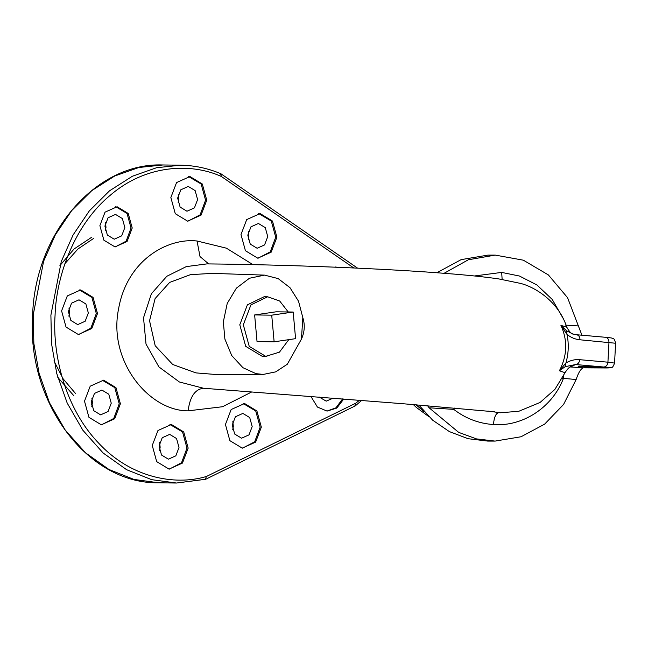 <?xml version="1.0" encoding="UTF-8"?>
<svg xmlns="http://www.w3.org/2000/svg" width="648" height="648" viewBox="0 0 648 648"><rect width="100%" height="100%" fill="white"/><g stroke="black" fill="none" stroke-linecap="round" stroke-linejoin="round"><path stroke-width="0.97" d="M302.827 317.65L298.534 301.223L289.972 287.663L278.17 278.6L264.538 275.125L249.44 278.251L236.374 288.174L227.229 303.426L223.341 321.821L224.88 339.058L231.701 355.517L242.927 367.691L256.009 373.661L263.25 374.431L275.708 371.863L287.307 364.241L301.442 339.098L302.827 317.65C305.111 324.818 304.649 331.97 301.442 339.098M263.25 374.431L219.121 374.763L195.915 372.892L172.692 364.476L155.18 345.708L149.55 320.792L155.099 298.598L169.622 282.431L190.496 274.647L212.471 273.375L264.538 275.125M581.928 335.202L567.551 297.675L548.37 274.922L523.357 260.188L495.25 255.101L488.041 255.101L461.157 259.629L436.882 272.743M418.819 405.032L432.661 420.179L449.364 431.6L468.067 438.696L487.798 441.094L495.08 441.094L521.049 436.76L544.612 424.156L563.566 404.474L576.145 379.526C578.429 372.56 580.867 368.647 583.443 367.805L570.313 366.962M600.688 367.651C591.737 367.562 570.694 366.015 580.746 366.177C589.696 366.258 610.74 367.813 600.688 367.651L603.118 367.562M578.316 366.258L580.746 366.177M91.344 401.144L92.405 401.809M91.295 401.882L92.397 402.538M91.279 237.533L74.075 248.986L59.908 265.599M93.417 238.569L77.954 248.978L64.93 263.631M53.954 360.896L63.099 378.788L75.419 393.385M91.4 404.465L92.17 404.838M73.88 395.807L57.802 377.371M424.286 411.861L416.048 404.806M271.723 315.171L274.128 341.804L295.585 338.661L293.18 312.028L271.723 315.171L254.632 314.944L257.037 341.585L274.128 341.804M428.676 416.494L416.437 407.511L413.367 404.579M413.335 404.579L416.437 407.511M254.632 314.944L276.089 311.81L293.18 312.028M423.954 411.48L416.356 404.83M288.222 311.963L279.709 301.028L267.648 296.792L250.93 304.876L243.324 324.826L249.237 346.372L265.704 356.335L279.442 352.172L288.757 339.665M267.648 296.792L264.109 296.752L247.398 304.835L239.792 324.778L245.697 346.332L262.165 356.287L266.871 356.384M169.331 469.12L181.521 462.777L186.98 448.108L182.55 431.941L169.914 424.448M188.163 448.116L183.732 431.957L171.38 424.489L157.966 430.507L152.256 445.468L156.686 461.635L169.039 469.103L182.453 463.077L188.163 448.116M159.06 446.043L161.522 455.026L168.383 459.173L175.835 455.828L179.002 447.517L176.54 438.534L169.679 434.387L162.227 437.732L159.06 446.043M326.948 411.083L335.915 407.835L342.63 398.893M310.894 396.406L317.423 407.057L327.054 411.091L336.774 408.086L343.78 398.982M319.189 397.054L326.219 401.153L333.137 398.147M187.92 221.179L200.111 214.836L205.578 200.167L201.139 184L188.503 176.515M170.853 197.527L175.284 213.694L187.628 221.162L201.05 215.136L206.753 200.183L202.322 184.016L189.969 176.548L176.556 182.574L170.853 197.527M177.649 198.102L180.112 207.085L186.972 211.232L194.424 207.886L197.6 199.576L195.137 190.593L188.268 186.446L180.816 189.791L177.649 198.102M78.659 334.546L90.85 328.196L96.317 313.527L91.886 297.367L79.242 289.875M97.492 313.543L93.061 297.383L80.708 289.907L67.295 295.934L61.592 310.894L66.023 327.054L78.376 334.53L91.789 328.504L97.492 313.543M68.388 311.469L70.851 320.444L77.711 324.599L85.163 321.254L88.339 312.944L85.876 303.961L79.016 299.813L71.564 303.159L68.388 311.469M337.43 267.276L335.138 266.968M338.791 267.332L333.445 267.114M101.574 424.805L113.764 418.454L119.224 403.785L114.793 387.626L102.149 380.133M120.398 403.801L115.968 387.642L103.623 380.165L90.202 386.192L84.499 401.153L88.93 417.312L101.282 424.788L114.696 418.762L120.398 403.801M91.295 401.728L93.758 410.702L100.618 414.858L108.078 411.504L111.245 403.194L108.783 394.219L101.922 390.064L94.47 393.417L91.295 401.728M258.066 258.212L270.257 251.87L275.716 237.192L271.285 221.033L258.641 213.54M276.899 237.209L272.468 221.049L260.115 213.573L246.702 219.599L240.991 234.56L245.422 250.719L257.774 258.196L271.188 252.169L276.899 237.209M247.795 235.135L250.258 244.11L257.118 248.265L264.57 244.92L267.737 236.609L265.275 227.626L258.414 223.479L250.962 226.824L247.795 235.135M115.206 246.929L126.141 241.186L131.034 228.007L127.049 213.451L115.725 206.712M132.216 228.023L128.223 213.467L117.11 206.744L105.033 212.163L99.889 225.634L103.883 240.189L115.004 246.912L127.081 241.485L132.216 228.023M104.903 226.079L107.366 235.054L114.226 239.209L121.678 235.856L124.845 227.545L122.383 218.57L115.522 214.415L108.07 217.769L104.903 226.079M242.514 448.149L254.704 441.798L260.164 427.129L255.733 410.97L243.089 403.477M261.338 427.145L256.908 410.986L244.563 403.51L231.142 409.536L225.439 424.497L229.87 440.656L242.222 448.133L255.636 442.106L261.338 427.145M232.235 425.072L234.698 434.047L241.558 438.202L249.018 434.857L252.185 426.546L249.723 417.563L242.862 413.416L235.41 416.761L232.235 425.072M92.397 401.549L91.4 400.618M566.579 330.78L572.897 334.004C571.487 334.117 569.462 331.865 566.822 327.248L560.917 325.345L567.032 334.473L566.579 330.78L560.917 325.345C567.77 340.467 567.259 355.606 559.402 370.761L565.923 362.993L565.202 366.671L575.618 364.532L603.806 367.027C610.448 367.643 611.04 367.959 605.58 367.959L583.143 367.837M571.001 366.647L575.618 364.532C577.959 364.289 579.336 362.669 579.741 359.689C575.011 359.243 570.402 360.345 565.923 362.993C568.596 353.468 568.968 343.966 567.032 334.473C571.091 337.632 575.416 339.406 579.992 339.787C579.92 336.774 578.721 335.081 576.388 334.716L572.848 333.995L576.388 334.716M565.202 366.671L559.402 370.761L565.032 372.705C567.778 368.396 570.062 366.282 571.892 366.347L571.86 366.355M427.623 405.761L429.089 407.786L458.654 432.362L476.426 438.89L495.08 441.094M563.614 375.856L563.323 378.699C552.315 407.398 522.693 426.854 493.452 424.545C478.734 423.517 465.507 418.462 453.754 409.374L454.232 408.021M565.032 372.705L554.866 389.44L540.076 402.465L518.821 411.269L500.353 412.76L488.438 411.14M495.25 255.101L468.334 259.767L444.107 273.294M494.505 411.796L403.68 403.785L203.529 388.249L179.399 381.988L158.922 366.93L146.019 344.096L143.524 317.779L151.381 293.763L166.836 276.267L186.3 266.603L206.89 263.898C287.971 264.668 385.374 268.596 446.691 273.497C468.099 275.157 485.53 276.98 498.992 278.956L519.72 283.241C529.416 285.136 557.215 297.57 566.822 327.248M248.281 239.857L248.881 236.358L248.386 231.644M232.729 429.794L233.321 426.295L232.835 421.573M159.546 450.765L160.145 447.274L159.651 442.552M91.789 406.442L92.38 402.951L91.895 398.228M68.882 316.192L69.474 312.692L68.988 307.978M105.389 230.793L105.989 227.302L105.494 222.58M178.135 202.824L178.735 199.333L178.249 194.611M359.559 400.229L355.639 403.259L354.829 405.964M361.706 400.399L355.331 405.834L205.789 479.228L176.499 483.027L151.648 479.666L126.619 469.703L103.121 452.984L82.871 430.248L67.19 403.064L56.757 373.507L51.532 343.643L50.892 315.187L61.285 261.509L73.07 234.989L89.335 210.875L109.472 190.86L132.362 176.256L156.573 167.719L180.638 165.2C194.465 165.402 207.903 168.261 220.952 173.786L357.558 268.142M355.639 403.259L206.412 476.491L205.335 479.326L176.499 483.027L158.817 482.8L133.966 479.431L108.937 469.476L85.439 452.75L65.189 430.013L49.507 402.837L39.074 373.272L33.85 343.416L33.21 314.952L43.602 261.274L55.388 234.754L71.653 210.649L91.789 190.633L114.68 176.021L138.891 167.492L162.956 164.973C96.082 162.186 35.016 233.078 32.619 315.187C26.43 402.181 87.691 484.186 158.817 482.8M206.412 476.491C174.312 486.13 130.037 477.325 98.358 442.803C66.039 409.212 52.269 356.238 55.056 315.39C56.344 274.436 75.281 223.746 110.711 194.886C145.597 165.013 190.439 162.429 221.365 176.475L220.579 173.713M579.992 339.787L615.6 343.246L614.563 363.083L607.929 362.183L608.974 342.355C608.885 339.358 607.678 337.665 605.37 337.284L605.548 337.292C613.51 338.151 610.538 337.802 612.822 338.499C613.786 338.159 614.709 339.738 615.6 343.246M579.741 359.689L607.929 362.183C607.532 365.164 606.155 366.784 603.806 367.027M605.58 367.959L606.058 367.967M576.145 379.526L562.399 378.262M429.089 407.786L453.754 409.374M498.66 412.679C495.85 413.278 494.108 417.239 493.452 424.545M578.802 325.96L565.639 325.11M474.458 275.967L501.682 272.411L519.453 276.032L536.909 284.958L552.266 299.481L563.549 319.116M502.135 279.45L501.682 272.411M208.672 263.914L200.021 256.576L197.032 240.991L226.419 248.184L252.931 264.635M251.87 391.878L222.539 406.733L188.131 410.84C149.048 411.059 107.835 361.033 118.568 308.934C127.097 259.832 167.84 237.686 197.032 240.991M203.529 388.249C195.04 389.205 189.905 396.73 188.131 410.84M353.808 267.972L221.365 176.475M576.566 334.733L605.548 337.292M583.111 367.845L611.291 367.513C612.214 367.959 613.308 366.485 614.563 363.083M180.638 165.2L162.956 164.973"/></g></svg>
